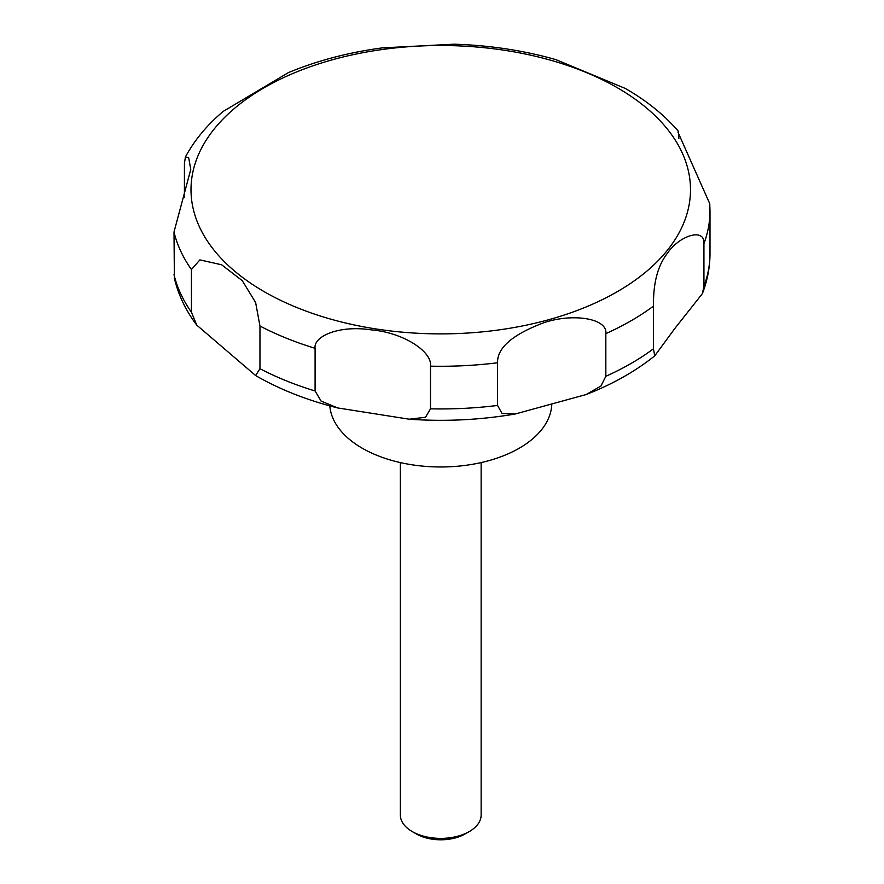 <?xml version="1.0" encoding="UTF-8"?>
<svg xmlns="http://www.w3.org/2000/svg" width="884" height="884" viewBox="0 0 884 884"><rect width="100%" height="100%" fill="white"/><g stroke="black" fill="none" stroke-linecap="round" stroke-linejoin="round"><path stroke-width="1.33" d="M329.809 405.878A111.064 64.123 0 0 0 362.219 448.199A111.064 64.123 0 0 0 481.913 462.409A111.064 64.123 0 0 0 551.771 404.518M400.364 462.597L400.364 815.059A40.388 23.316 0 0 0 412.187 831.546L416.408 833.977A34.421 19.868 0 0 0 465.083 833.977L469.305 831.546A40.388 23.316 0 0 0 481.139 815.059L481.139 462.597M255.631 375.545L196.745 325.113L191.43 312.185L191.43 269.51L199.906 259.885L221.652 264.791L242.304 280.703L255.631 302.538L259.962 326.019L259.962 368.694L255.631 375.545M184.424 197.452L184.424 163.253L185.43 156.943L188.657 157.683L190.778 169.397L174.004 231.973L174.38 278.283C178.358 294.958 185.806 310.56 196.734 325.113M625.331 88.455L555.903 59.637C523.615 50.443 489.67 45.294 454.033 44.2L382.197 47.891C348.362 52.454 317.113 60.698 288.427 72.599L223.221 111.395C207.099 124.975 194.491 140.158 185.43 156.943M315.091 390.982L315.091 348.307C313.245 336.495 338.76 324.925 371.136 329.854C402.839 332.428 432.387 351.357 430.508 366.164L430.508 408.828L425.502 417.27L409.281 419.215L337.71 407.944L321.102 401.082L315.091 390.982A269.244 155.451 0 0 1 259.962 368.694M497.559 405.447L497.559 362.772C497.106 347.854 512.543 334.495 543.881 322.715C572.456 312.947 607.772 318.24 605.838 333.622L605.838 376.297L600.921 386.043L586.114 394.54L515.35 413.966L502.057 413.502L497.559 405.447A269.244 155.451 0 0 1 430.508 408.828M653.431 348.815L653.431 306.14C653.519 294.924 653.596 271.057 667.287 253.443C679.652 235.067 705.089 227.597 703.929 243.619L703.929 286.294L702.371 293.643L675.011 328.24L654.757 355.832L653.431 348.815A269.244 155.451 0 0 1 605.838 376.297M703.929 243.619A269.244 155.451 0 0 0 709.996 210.823L709.753 203.696L678.006 132.235L678.26 131.119L678.868 138.567M416.408 833.977L412.187 831.546A40.388 23.316 0 0 0 469.305 831.546M264.161 291.654A249.741 144.18 0 0 0 617.341 291.654A249.741 144.18 0 0 0 617.341 87.737A249.741 144.18 0 0 0 264.161 87.737A249.741 144.18 0 0 0 264.161 291.654M174.004 274.648A269.244 155.451 0 0 0 191.43 312.185M174.004 231.973A269.244 155.451 0 0 0 191.43 269.51M259.962 326.019A269.244 155.451 0 0 0 315.091 348.307M430.508 366.164A269.244 155.451 0 0 0 497.559 362.772M605.838 333.622A269.244 155.451 0 0 0 653.431 306.14M703.929 286.294A269.244 155.451 0 0 0 709.996 253.498C709.962 267.222 707.421 280.604 702.371 293.643M337.71 407.944C307.312 400.319 280.062 389.59 255.94 375.744L255.299 375.368M678.26 131.119C664.204 114.898 646.635 100.721 625.552 88.588L624.811 88.157M709.996 210.823L709.996 253.498M654.757 355.832C635.397 371.357 612.524 384.253 586.114 394.54M515.35 413.966C480.576 419.966 445.216 421.723 409.281 419.215"/></g></svg>
